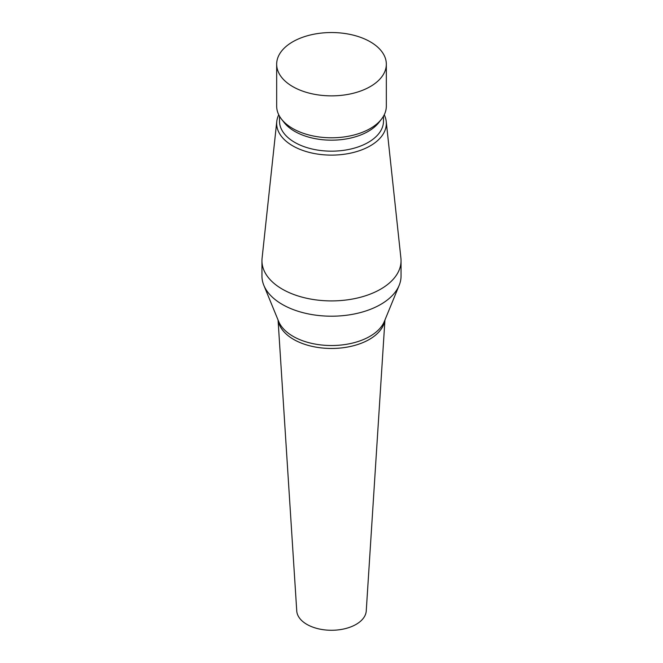 <?xml version="1.0" encoding="UTF-8"?>
<svg xmlns="http://www.w3.org/2000/svg" width="663" height="663" viewBox="0 0 663 663"><rect width="100%" height="100%" fill="white"/><g stroke="black" fill="none" stroke-linecap="round" stroke-linejoin="round"><path stroke-width="0.99" d="M278.062 319.997L296.751 610.938A34.774 20.072 0 0 0 306.911 624.397A34.774 20.072 0 0 0 344.213 628.88A34.774 20.072 0 0 0 366.249 610.938L384.938 319.997M278.758 114.798A54.83 31.658 0 0 0 276.769 121.503L262.084 258.272A69.549 40.153 0 0 0 261.951 260.758L261.951 276.048A69.549 40.153 0 0 0 263.824 285.305A69.549 40.153 0 0 0 282.322 304.441A69.549 40.153 0 0 0 350.478 314.676A69.549 40.153 0 0 0 399.176 285.305A69.549 40.153 0 0 0 401.049 276.048L401.049 260.758A69.549 40.153 0 0 0 400.916 258.272L386.231 121.503A54.83 31.658 0 0 0 384.242 114.798M261.951 260.758A69.549 40.153 0 0 0 282.322 289.151A69.549 40.153 0 0 0 358.111 297.853A69.549 40.153 0 0 0 401.049 260.758M276.769 121.503A54.83 31.658 0 0 0 292.723 145.843A54.83 31.658 0 0 0 354.042 152.316A54.83 31.658 0 0 0 386.231 121.503M279.504 116.182L279.504 121.147A51.996 30.017 0 0 0 294.728 142.371A51.996 30.017 0 0 0 351.398 148.885A51.996 30.017 0 0 0 383.496 121.147L383.496 116.182M276.67 64.203L276.67 106.13A54.83 31.658 0 0 0 281.444 119.058L284.029 122.398A51.996 30.017 0 0 0 294.728 131.373A51.996 30.017 0 0 0 378.971 122.398L381.556 119.058A54.83 31.658 0 0 0 386.33 106.13L386.33 64.203A54.83 31.658 0 0 0 370.277 41.81A54.83 31.658 0 0 0 310.516 34.948A54.83 31.658 0 0 0 276.67 64.203A54.83 31.658 0 0 0 292.723 86.588A54.83 31.658 0 0 0 352.484 93.45A54.83 31.658 0 0 0 386.33 64.203M281.444 119.058A54.83 31.658 0 0 0 292.723 128.514A54.83 31.658 0 0 0 381.556 119.058M278.137 320.179A53.554 30.921 0 0 0 293.626 339.406A53.554 30.921 0 0 0 349.865 346.592A53.554 30.921 0 0 0 384.863 320.179M263.824 285.305L278.634 321.398A54.325 31.368 0 0 0 293.087 336.348A54.325 31.368 0 0 0 346.326 344.337A54.325 31.368 0 0 0 384.366 321.398L399.176 285.305"/></g></svg>
